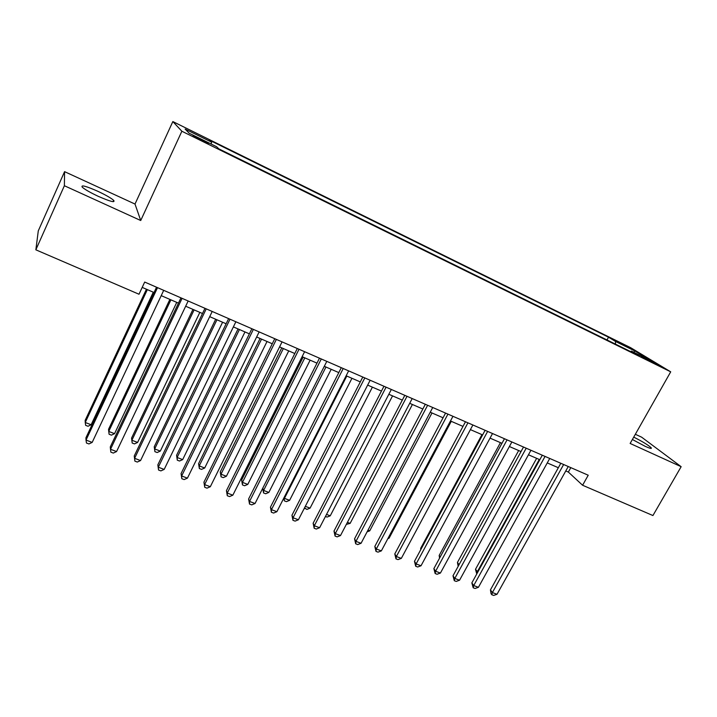 <?xml version="1.0" encoding="UTF-8"?>
<svg xmlns="http://www.w3.org/2000/svg" width="717" height="717" viewBox="0 0 717 717"><rect width="100%" height="100%" fill="white"/><g stroke="black" fill="none" stroke-linecap="round" stroke-linejoin="round"><path stroke-width="1.08" d="M98.498 196.44C110.31 201.567 115.374 202.884 113.698 200.375C111.001 198 105.641 194.943 97.62 191.188C85.798 186.008 80.68 184.681 82.267 187.191C85 189.575 90.414 192.658 98.498 196.44M632.385 439.494L645.228 446.35C649.996 448.483 651.986 448.967 651.197 447.793C648.311 445.087 642.486 441.538 633.729 437.128M201.701 140.622L208.432 143.364L199.765 138.722L192.998 135.961L201.701 140.622M64.575 171.65L64.378 185.73L140.729 220.513L135.011 204.058L64.575 171.65L38.288 230.856L35.85 249.821L139.008 294.239L144.691 282.059L588.227 475.219L582.589 485.248L652.927 515.541L681.15 466.686L641.643 437.182L635.343 434.278M135.011 204.058L172.842 121.567L630.646 347.682L670.709 371.827L181.867 131.238L172.842 121.567M648.311 359.692L641.383 356.555L658.161 365.052L648.311 359.692L647.998 360.266M615.437 344.115L615.536 341.453L608.527 337.196L209.525 140.191L211.667 142.172L185.129 129.078L189.145 133.201L216.552 146.698L218.909 148.885L639.008 355.722L631.39 351.097L630.61 351.59M615.536 341.453L634.912 351.016L651.197 360.857L631.39 351.097M64.378 185.73L35.85 249.821M140.729 220.513L181.867 131.238M670.709 371.827L630.144 443.456L681.15 466.686M565.776 470.952L568.348 472.064L582.589 485.248M142.208 287.392L154.047 292.527M161.217 295.637L178.461 303.112M185.667 306.231L202.49 313.517M209.714 316.654L226.124 323.761M233.375 326.907L249.382 333.844M256.659 336.99L272.272 343.766M279.567 346.92L294.804 353.526M302.108 356.69L316.977 363.134M324.299 366.306L338.809 372.598M346.15 375.78L360.301 381.91M367.66 385.101L381.471 391.079M388.838 394.278L402.309 400.113M409.694 403.312L422.842 409.013M430.236 412.212L443.07 417.778M450.473 420.987L462.994 426.409M470.406 429.617L482.622 434.914M490.043 438.132L501.963 443.303M509.393 446.521L521.026 451.558M528.456 454.784L539.82 459.705M547.25 462.922L558.337 467.726M570.822 467.636L568.348 472.064M606.994 339.966L608.527 337.196M211.667 142.172L211.112 144.018M633.667 352.217L634.912 351.016M560.811 463.281L490.437 589.876L492.391 592.556L563.643 464.508M497.015 594.285L493.663 595.433L491.817 594.743L492.391 592.556L497.015 594.285L568.249 466.516M491.817 594.743L491.037 593.667L490.437 589.876M536.648 458.324L475.479 569.325L477.845 572.023M539.265 459.463L477.289 571.808L476.769 573.967L475.479 569.325M542.294 455.214L471.849 582.885L473.722 585.547L545.054 456.415M478.418 587.313L475.066 588.478L473.193 587.77L473.722 585.547L478.418 587.313L549.733 458.45M473.193 587.77L471.849 582.885M523.509 447.032L452.992 575.796L454.793 578.449L526.197 448.206M459.552 580.232L456.2 581.415L454.3 580.707L454.793 578.449L459.552 580.232L530.938 450.267M454.3 580.707L452.992 575.796M504.454 438.732L433.875 568.608L435.595 571.243L507.062 439.871M440.417 573.053L437.074 574.254L435.147 573.528L435.595 571.243L440.417 573.053L511.875 441.959M435.147 573.528L433.875 568.608M485.104 430.308L414.471 561.321L416.12 563.938L487.641 431.41M421.013 565.776L417.661 566.995L415.708 566.26L416.12 563.938L421.013 565.776L492.525 433.534M415.708 566.26L414.471 561.321M518.669 450.536L457.446 562.442L459.059 564.727M458.172 566.34L457.446 562.442M500.448 442.64L439.171 555.469L440.193 556.975M439.575 558.122L439.171 555.469M481.958 434.627L420.637 548.397L421.076 549.07M420.816 549.554L420.637 548.397M465.476 421.757L394.789 553.918L396.358 556.517L467.932 422.824M401.323 558.382L397.98 559.618L395.99 558.875L396.358 556.517L401.323 558.382L472.888 424.984M395.99 558.875L394.789 553.918M388.255 537.902L389.062 538.207L451.271 421.336M389.062 538.207L387.843 538.664M445.562 413.082L374.821 546.417L376.3 548.998L447.928 414.112M381.345 550.889L378.002 552.144L375.986 551.391L376.3 548.998L381.345 550.889L452.956 416.308M375.986 551.391L374.821 546.417M367.982 530.177L369.73 530.849L431.984 412.974M369.73 530.849L367.095 531.862M425.333 404.271L354.557 538.799L355.955 541.362L427.619 405.275M361.063 543.28L357.729 544.562L355.686 543.791L355.955 541.362L361.063 543.28L432.727 407.498M355.686 543.791L354.557 538.799M347.413 522.343L350.129 523.383L412.409 404.487M350.129 523.383L346.329 524.405M404.809 395.336L333.997 531.064L335.296 533.618L407.005 396.295M340.494 535.563L337.16 536.863L335.081 536.083L335.296 533.618L340.494 535.563L412.185 398.553M335.081 536.083L333.997 531.064M326.531 514.394L330.25 515.81L392.549 395.883M330.25 515.81L327.051 517.082L325.446 516.473M383.962 386.257L313.132 523.222L314.342 525.749L386.069 387.171M319.612 527.73L316.278 529.047L314.171 528.259L314.342 525.749L319.612 527.73L391.33 389.465M314.171 528.259L313.132 523.222M305.325 506.319L310.076 508.12L372.401 387.153M310.076 508.12L306.885 509.42L304.501 507.923M304.85 508.649L304.94 507.08M362.793 377.043L291.944 515.254L293.056 517.764L364.81 377.913M298.406 519.771L295.081 521.116L292.948 520.309L293.056 517.764L298.406 519.771L370.151 380.243M292.948 520.309L291.944 515.254M346.795 376.058L284.452 498.36L289.614 500.332L351.948 378.289M284.093 497.562L284.362 500.86L283.726 498.279M289.614 500.332L286.424 501.64L284.362 500.86M341.301 367.678L270.443 507.17L271.456 509.662L343.219 368.511M276.887 511.696L273.562 513.058L271.393 512.243L271.456 509.662L276.887 511.696L348.641 370.877M271.393 512.243L270.443 507.17M325.957 367.023L263.614 490.428L268.848 492.427L331.2 369.3M262.736 488.259L263.614 490.428L263.578 492.964L262.7 488.322M268.848 492.427L265.666 493.753L263.578 492.964M319.477 358.168L248.611 498.969L249.525 501.434L321.288 358.957M255.037 503.504L251.721 504.885L249.516 504.06L249.525 501.434L255.037 503.504L326.8 361.359M249.516 504.06L248.611 498.969M303.148 357.138L241.629 480.094L242.471 482.371L247.786 484.396L310.129 360.167M304.815 357.864L242.471 482.371L242.48 484.943L241.629 480.094M247.786 484.396L244.605 485.75L242.48 484.943M297.295 348.516L226.438 490.634L227.253 493.072L299.007 349.26M232.846 495.178L229.539 496.576L227.298 495.743L227.253 493.072L232.846 495.178L304.608 351.697M227.298 495.743L226.438 490.634M281.772 347.879L220.262 471.947L221.006 474.197L226.402 476.258L288.745 350.9M283.34 348.561L221.006 474.197L221.078 476.814L220.262 471.947M226.402 476.258L223.229 477.63L221.078 476.814M274.772 338.702L203.933 482.174L204.632 484.584L276.368 339.401M210.314 486.726L207.016 488.152L204.739 487.3L204.632 484.584L210.314 486.726L282.059 341.884M204.739 487.3L203.933 482.174M260.083 338.478L198.582 463.675L199.227 465.907L204.703 467.995L267.029 341.489M261.544 339.114L199.227 465.907L199.353 468.559L198.582 463.675M204.703 467.995L201.54 469.384L199.353 468.559M251.882 328.736L181.069 473.578L181.652 475.971L253.37 329.381M187.433 478.14L184.135 479.583L181.822 478.723L181.652 475.971L187.433 478.14L259.151 331.899M181.822 478.723L181.069 473.578M238.053 328.933L176.579 455.277L177.117 457.482L182.674 459.606L244.981 331.935M239.415 329.524L177.117 457.482L177.296 460.18L176.579 455.277M182.674 459.606L179.519 461.022L177.296 460.18M228.624 318.608L157.839 464.849L158.314 467.215L229.996 319.199M164.184 469.411L160.895 470.89L158.547 470.011L158.314 467.215L164.184 469.411L235.875 321.763M158.547 470.011L157.839 464.849M215.683 319.235L154.236 446.754L154.675 448.932L160.321 451.083L222.593 322.229M216.937 319.782L154.675 448.932L154.908 451.674L154.236 446.754M160.321 451.083L157.166 452.526L154.908 451.674M204.981 308.31L134.249 455.976L134.599 458.315L206.236 308.857M140.559 460.556L137.288 462.053L134.904 461.156L134.599 458.315L140.559 460.556L212.214 311.456M134.904 461.156L134.249 455.976M192.963 309.394L131.561 438.096L131.883 440.256L137.61 442.434L199.846 312.379M194.11 309.887L131.883 440.256L132.179 443.034L131.561 438.096M137.61 442.434L134.473 443.904L132.179 443.034M180.962 297.851L110.275 446.96L110.508 449.272L182.082 298.344M116.566 451.549L113.295 453.072L110.875 452.167L110.508 449.272L116.566 451.549L188.159 300.988M169.884 299.392L108.536 429.313L108.742 431.446L114.559 433.66L176.749 302.368M170.915 299.84L108.742 431.446L109.101 434.26L111.431 435.147L114.559 433.66M156.539 287.212L85.923 437.809L86.022 440.086L157.534 287.642M92.179 442.398L88.917 443.948L86.461 443.025L86.022 440.086L92.179 442.398L163.709 290.34M146.438 289.229L85.153 420.395L85.242 422.492L91.149 424.742L153.286 292.195M147.352 289.632L85.242 422.492L85.664 425.36L88.03 426.257L91.149 424.742M113.107 201.683L113.698 200.375M650.839 448.421L651.197 447.793"/></g></svg>
